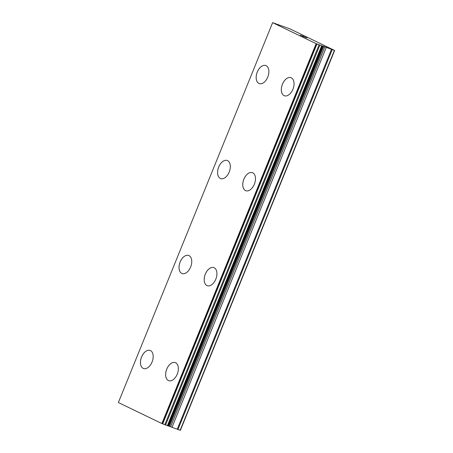 <?xml version="1.0" encoding="UTF-8"?>
<svg xmlns="http://www.w3.org/2000/svg" width="453" height="453" viewBox="0 0 453 453"><rect width="100%" height="100%" fill="white"/><g stroke="black" fill="none" stroke-linecap="round" stroke-linejoin="round"><path stroke-width="0.68" d="M284.405 95.764A9.621 5.804 110 0 1 282.457 84.196A9.621 5.804 110 0 1 290.979 77.684A9.621 5.804 110 0 1 292.927 89.252A9.621 5.804 110 0 1 284.393 95.764A9.621 5.804 110 0 1 282.44 84.19A9.621 5.804 110 0 1 290.968 77.678M245.837 190.736A9.621 5.804 110 0 1 243.895 179.167A9.621 5.804 110 0 1 252.417 172.655A9.621 5.804 110 0 1 254.359 184.224A9.621 5.804 110 0 1 245.832 190.73A9.621 5.804 110 0 1 243.873 179.161A9.621 5.804 110 0 1 252.406 172.65M207.264 285.701A9.621 5.804 110 0 1 205.311 274.133A9.621 5.804 110 0 1 213.844 267.621A9.621 5.804 110 0 1 215.798 279.195A9.621 5.804 110 0 1 207.264 285.701A9.621 5.804 110 0 1 205.328 274.139A9.621 5.804 110 0 1 213.85 267.627M168.709 380.679A9.621 5.804 110 0 1 166.766 369.11A9.621 5.804 110 0 1 175.288 362.598A9.621 5.804 110 0 1 177.231 374.167A9.621 5.804 110 0 1 168.703 380.673A9.621 5.804 110 0 1 166.749 369.099A9.621 5.804 110 0 1 175.277 362.593M259.229 83.607A9.621 5.804 110 0 1 257.27 72.033A9.621 5.804 110 0 1 265.803 65.526A9.621 5.804 110 0 1 267.757 77.101A9.621 5.804 110 0 1 259.229 83.607A9.621 5.804 110 0 1 257.293 72.044A9.621 5.804 110 0 1 265.815 65.526M220.673 178.584A9.621 5.804 110 0 1 218.725 167.015A9.621 5.804 110 0 1 227.247 160.498A9.621 5.804 110 0 1 229.195 172.072A9.621 5.804 110 0 1 220.662 178.578A9.621 5.804 110 0 1 218.708 167.004A9.621 5.804 110 0 1 227.242 160.498M182.106 273.555A9.621 5.804 110 0 1 180.164 261.987A9.621 5.804 110 0 1 188.686 255.469A9.621 5.804 110 0 1 190.628 267.044A9.621 5.804 110 0 1 182.1 273.55A9.621 5.804 110 0 1 180.147 261.976A9.621 5.804 110 0 1 188.674 255.469M143.544 368.527A9.621 5.804 110 0 1 141.602 356.953A9.621 5.804 110 0 1 150.124 350.441A9.621 5.804 110 0 1 152.066 362.009A9.621 5.804 110 0 1 143.533 368.521A9.621 5.804 110 0 1 141.579 356.947A9.621 5.804 110 0 1 150.113 350.441M167.684 425.729L180.379 430.35L334.637 50.464L316.137 43.664L272.621 22.65L289.892 28.862L334.637 50.464M272.621 22.65L118.363 402.536L161.885 423.549L167.661 425.786L321.896 45.906M303.55 36.699L304.948 37.208L303.55 36.699M304.948 37.208L304.308 36.897M304.467 36.948L305.18 37.293L304.467 36.959M305.18 37.293L306.585 37.803L305.18 37.299M306.585 37.803L305.345 37.208M306.913 37.944L302.077 36.019M301.636 35.708L300.316 35.158M303.799 36.438L300.815 35.362M180.118 430.339L334.371 50.453M168.357 425.928L322.61 46.042M168.176 425.877L322.428 45.991M161.885 423.549L316.137 43.664M177.933 429.546L332.191 49.66M177.225 429.268L331.483 49.383M172.083 427.139L326.341 47.254M170.668 426.584L324.926 46.699M169.564 426.182L323.821 46.297M168.805 425.945L323.063 46.064M167.367 425.701L321.619 45.815M165.56 425.044L319.818 45.158M164.79 424.733L319.048 44.853M162.689 423.878L316.947 43.992M162.299 423.719L316.556 43.839M167.661 425.786L321.913 45.9"/></g></svg>
